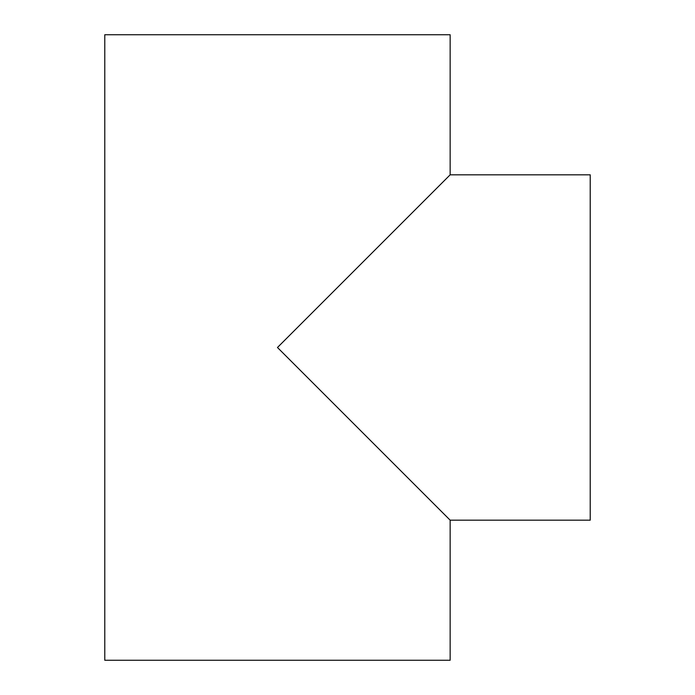 <?xml version="1.0" encoding="UTF-8"?>
<svg xmlns="http://www.w3.org/2000/svg" width="695" height="695" viewBox="0 0 695 695"><rect width="100%" height="100%" fill="white"/><g stroke="black" fill="none" stroke-linecap="round" stroke-linejoin="round"><path stroke-width="1.04" d="M450.151 174.819L277.47 347.5L450.151 520.181L450.151 660.25L104.78 660.25L104.78 34.75L450.151 34.75L450.151 174.819L590.22 174.819L590.22 520.181L450.151 520.181"/></g></svg>
